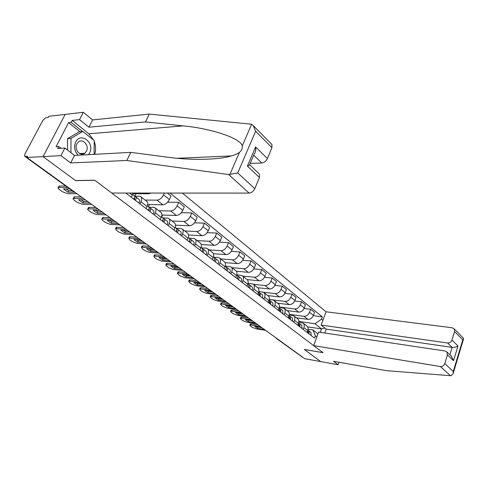 <?xml version="1.0" encoding="UTF-8"?>
<svg xmlns="http://www.w3.org/2000/svg" width="488" height="488" viewBox="0 0 488 488"><rect width="100%" height="100%" fill="white"/><g stroke="black" fill="none" stroke-linecap="round" stroke-linejoin="round"><path stroke-width="0.73" d="M271.517 144.082L271.92 144.485L271.938 147.705L255.627 131.284L253.321 125.672L251.594 124.348L250.558 124.117L149.285 114.082L92.604 119.932L83.338 112.289L48.849 116.278L48.22 117.456L45.744 117.736L42.907 120.268L24.87 154.074L24.656 156.282L74.072 191.638M447.6 342.991C449.68 343.07 451.138 342.1 451.967 340.075L457.97 345.98C456.25 347.09 454.31 347.56 452.15 347.395L447.6 342.991L321.159 325.081L326.014 311.777L182.396 193.077M79.916 131.693L68.582 122.634L56.065 146.674L58.633 146.498L57.584 148.523L64.886 148.041L60.97 155.623L43.048 156.611L65.191 114.387L43.048 156.611L26.925 157.502L304.774 358.71L320.701 361.59L304.329 349.463M258.988 173.643L259.372 174.009L259.464 177.51L254.791 188.667C253.431 191.357 251.552 192.833 249.136 193.102L111.728 193.047L94.739 180.212L75.481 180.554L43.048 156.611L75.585 180.633L94.843 180.292L322.946 352.641L304.256 349.451L320.701 361.59L338.117 364.737L338.995 362.236M26.925 157.502L27.578 156.276L25.138 156.416M302.957 357.393L276.617 338.623L302.688 357.344M296.289 317.78L307.83 319.365C310.307 319.42 312.174 318.085 313.43 315.364L314.54 312.363L310.728 309.27L309.606 312.283C308.331 315.022 306.458 316.364 303.975 316.322L289.335 314.351M298.845 322.074L303.158 323.129C304.286 324.209 304.53 325.716 303.89 327.637L307.782 330.644C308.416 328.729 308.166 327.228 307.037 326.149L306.842 325.996M307.782 330.644L307.123 332.42M304.134 308.44L310.728 309.27M303.89 327.637L303.231 329.418M287.054 310.588L298.638 312.106C301.126 312.137 303.017 310.777 304.305 308.026L305.445 304.988L301.511 301.804L300.364 304.854C299.065 307.623 297.168 308.995 294.667 308.965L279.484 307.025M297.832 325.276L298.51 323.483C299.156 321.543 298.918 320.036 297.796 318.951L297.595 318.798M294.679 300.992L301.511 301.804M289.293 314.784L293.8 315.846C294.923 316.925 295.161 318.438 294.502 320.384L293.819 322.19M277.538 303.182L289.177 304.628C291.678 304.64 293.587 303.255 294.904 300.468L296.07 297.399L292.025 294.118L290.842 297.204C289.512 300.004 287.597 301.401 285.09 301.395L269.303 299.486M288.268 317.92L288.957 316.102C289.622 314.144 289.396 312.619 288.274 311.539L288.079 311.387M284.931 293.325L292.025 294.118M279.447 307.275L284.162 308.337C285.285 309.416 285.504 310.947 284.827 312.918L284.132 314.742M267.747 295.557L279.429 296.918C281.942 296.918 283.876 295.502 285.218 292.684L286.419 289.573L282.247 286.194L281.033 289.317C279.673 292.153 277.739 293.575 275.214 293.587L263.404 292.251M278.404 310.337L279.112 308.501C279.801 306.519 279.587 304.982 278.465 303.902L278.27 303.75M274.878 285.425L282.247 286.194M269.291 299.547L272.725 299.961L274.226 300.602C275.342 301.682 275.555 303.219 274.86 305.214L274.14 307.062M257.658 287.7L269.382 288.975C271.907 288.951 273.859 287.511 275.238 284.656L276.47 281.515L272.164 278.026L270.919 281.186C269.535 284.059 267.57 285.51 265.039 285.547L253.302 284.303M268.235 302.523L268.967 300.663C269.675 298.656 269.467 297.113 268.351 296.027L268.156 295.874M264.502 277.288L272.164 278.026M258.811 291.574L262.483 291.989L263.978 292.623C265.094 293.709 265.295 295.258 264.575 297.271L263.843 299.144M247.245 279.6L259.018 280.789C261.562 280.74 263.538 279.27 264.941 276.379L266.21 273.201L261.769 269.602L260.488 272.798C259.067 275.708 257.084 277.19 254.541 277.245L242.762 276.098M257.749 294.459L258.5 292.58C259.226 290.549 259.036 288.994 257.926 287.908L257.731 287.755M253.791 268.9L261.769 269.602M247.983 283.357L251.918 283.772L253.412 284.394C254.523 285.48 254.712 287.042 253.974 289.079L253.211 290.97M236.393 271.236L248.331 272.341C250.887 272.274 252.882 270.773 254.321 267.839L255.62 264.624L251.046 260.909L249.728 264.148C248.27 267.095 246.263 268.607 243.707 268.687L231.891 267.637M246.928 286.139L247.697 284.236C248.447 282.18 248.27 280.612 247.166 279.532L246.971 279.38M242.719 260.256L251.046 260.909M236.802 274.884L241.011 275.287L242.512 275.903C243.616 276.989 243.786 278.563 243.024 280.624L242.243 282.54M225.12 262.605L237.302 263.624C239.864 263.526 241.883 261.995 243.359 259.024L244.695 255.767L239.968 251.936L238.614 255.212C237.125 258.195 235.094 259.744 232.526 259.848L220.68 258.908M235.753 277.55L236.546 275.622C237.321 273.542 237.162 271.962 236.058 270.883L235.863 270.73M231.275 251.332L239.968 251.936M225.304 266.143L229.75 266.533L231.251 267.137C232.349 268.217 232.501 269.803 231.721 271.895L230.916 273.829M213.415 253.699L225.907 254.62C228.482 254.498 230.525 252.93 232.038 249.923L233.416 246.629L228.53 242.67L227.133 245.982C225.609 249.008 223.559 250.588 220.979 250.722L209.102 249.893M224.212 268.674L225.029 266.722C225.828 264.624 225.682 263.032 224.584 261.952L224.395 261.8M219.435 242.127L228.53 242.67M213.665 257.139L218.124 257.487L219.618 258.085C220.71 259.159 220.851 260.757 220.039 262.873L219.216 264.832M201.257 244.494L214.141 245.318C216.727 245.165 218.789 243.567 220.338 240.517L221.759 237.18L216.709 233.087L215.275 236.442C213.707 239.51 211.627 241.121 209.041 241.286L197.146 240.584M212.28 259.506L213.122 257.53C213.945 255.401 213.817 253.797 212.731 252.717L212.542 252.571M207.174 232.624L216.709 233.087M201.636 247.831L206.101 248.136L207.595 248.721C208.675 249.795 208.797 251.405 207.961 253.546L207.113 255.529M188.636 234.996L201.971 235.698C204.564 235.515 206.656 233.88 208.248 230.794L209.706 227.414L204.484 223.181L203.002 226.578C201.398 229.683 199.299 231.336 196.701 231.532L184.787 230.958M199.946 250.021L200.806 248.02C201.66 245.861 201.55 244.25 200.476 243.176L200.281 243.03M194.468 222.809L204.484 223.181M189.198 238.211L193.669 238.467L195.163 239.041C196.231 240.108 196.335 241.731 195.474 243.896L194.596 245.909M175.521 225.181L189.387 225.749C191.991 225.535 194.102 223.864 195.737 220.735L197.237 217.312L191.833 212.933L190.314 216.373C188.661 219.521 186.538 221.21 183.933 221.436L172.008 221.009M187.179 240.206L188.069 238.181C188.947 235.997 188.856 234.368 187.795 233.301L187.606 233.154M181.292 212.67L191.833 212.933M161.68 216.928L162.534 215.055M176.308 228.262L180.81 228.463L182.299 229.024C183.354 230.086 183.439 231.721 182.542 233.911L181.64 235.948M161.882 215.037L176.363 215.452C178.968 215.208 181.109 213.5 182.786 210.322L184.336 206.857L178.742 202.325L177.168 205.808C175.479 208.998 173.325 210.724 170.715 210.987L158.783 210.712M173.96 230.043L174.881 227.994C175.79 225.779 175.723 224.144 174.667 223.083L174.478 222.937M167.616 202.191L178.742 202.325M148.511 206.741L149.511 204.588M162.913 217.953L167.494 218.106L168.976 218.648C170.019 219.71 170.08 221.351 169.159 223.571L168.226 225.639M147.687 204.557L162.876 204.795C165.487 204.509 167.652 202.758 169.373 199.543L170.977 196.03L167.317 193.071M160.265 219.521L161.217 217.441C162.156 215.202 162.114 213.555 161.071 212.494L160.887 212.353M164.377 193.071L163.553 194.864C161.815 198.097 159.637 199.866 157.026 200.165L145.095 200.056M134.865 196.231L136.048 193.73M150.28 208.114L153.513 210.609L148.986 207.278L153.702 207.376L155.172 207.9C156.203 208.956 156.245 210.609 155.288 212.859L154.324 214.952M132.895 193.724L148.901 193.748L151.201 193.065M146.071 208.608L147.053 206.497C148.029 204.228 148.004 202.575 146.98 201.526L146.797 201.379M134.743 196.231L139.397 196.249L140.867 196.762C141.88 197.805 141.892 199.47 140.904 201.745L139.91 203.868M131.345 197.286L133.047 193.059M307.641 326.875L321.537 328.894L315.047 323.751L298.876 321.47M308.117 329.156L312.802 329.851L317.956 333.865M316.846 336.897L315.413 335.787L312.802 329.851M125.843 193.053L314.553 338.129L315.413 335.787M315.047 323.751L321.488 319.176L322.33 316.871L170.092 193.071M321.488 319.176L322.897 320.317M320.287 332.34L321.537 328.894L324.953 328.107M313.308 315.675L322.33 316.871M307.965 330.083L308.074 333.151M262.08 327.79L257.274 326.759M250.234 324.081L251.326 323.843L258.036 324.862M308.349 332.609L308.209 333.249M308.209 330.339L308.953 330.846L309.069 333.908M310.893 332.352L311.149 335.512M261.568 327.418L254.724 326.368L257.524 328.375L258.006 327.161M264.362 329.443L257.524 328.375M260.311 326.509L250.844 325.063L249.819 325.13L250.381 325.996L252.113 327.235L256.151 328.863L265.6 330.339M298.76 322.965L298.851 326.057M252.723 321.012L247.8 319.945M240.755 317.279L241.834 317.023L248.563 317.999M299.15 325.447L299.01 326.179M299.004 323.227L299.778 323.751L299.87 326.838M301.779 325.301L302.017 328.491M252.125 320.579L245.263 319.567L248.142 321.635L248.63 320.409M254.998 322.66L248.142 321.635M250.838 319.646L241.34 318.255L240.334 318.329L240.919 319.243L242.701 320.512L246.794 322.159L256.273 323.587M289.28 315.632L289.347 318.749M243.097 314.046L238.998 313.461L238.059 312.936M231.013 310.283L232.075 310.008L238.821 310.947M289.677 318.078L289.536 318.896M289.53 315.901L290.329 316.444L290.397 319.555M292.391 318.042L292.611 321.256M242.42 313.552L235.533 312.576L238.498 314.705L238.998 313.461M245.373 315.687L238.498 314.705M241.09 312.588L231.568 311.252L230.586 311.332L231.196 312.296L233.026 313.601L237.174 315.272L246.684 316.639M313.662 345.626L440.365 366.531C442.451 366.653 443.915 365.683 444.763 363.627L447.423 354.922L446.892 351.952L445.135 351.006L318.603 332.084L313.662 345.626L323.001 352.684L304.317 349.493M444.763 363.627L453.26 371.453L453.029 373.851L451.211 375.656L450.479 375.705L386.276 370.654L333.505 361.26L338.117 364.737M451.967 340.075L454.578 331.547L454.145 328.796L452.278 327.777L326.014 311.777M449.893 354.8L452.15 347.395L326.216 329.113L324.801 333.011M326.216 329.113L321.159 325.081M451.248 356.081L453.523 360.681L447.423 354.922M463.222 337.977L463.582 338.8L462.795 339.819L454.578 331.547M249.136 193.102L228.689 174.551L237.723 172.947L254.791 188.667M64.886 148.041L74.505 155.422L130.754 152.36L168.421 157.301C189.564 160.29 217.868 160.113 231.355 155.922C234.954 154.867 237.65 153.683 239.456 152.372C241.694 150.457 242.621 148.321 242.231 145.967C241.035 138.25 210.541 128.314 183.043 125.886L145.491 121.921L88.895 127.209L79.556 119.615L72.194 120.396L88.847 133.803L93.739 140.221M130.754 152.36L126.813 160.491L70.668 162.943L60.97 155.623M228.689 174.551L126.813 160.491M74.505 155.422L70.668 162.943M271.938 147.705L267.4 158.551C266.07 161.174 264.203 162.656 261.794 162.998L253.699 155.153M250.191 163.389L261.794 162.998M68.582 122.634L71.169 122.372L72.194 120.396M83.338 112.289L79.556 119.615M92.604 119.932L88.895 127.209M149.285 114.082L145.491 121.921M94.196 141.306C95.819 145.674 95.996 150.017 94.721 154.318M58.633 146.498L60.994 148.297M82.509 131.467L71.169 122.372M249.594 164.785L254.285 153.775C255.584 152.219 256.017 149.938 255.578 146.931L267.4 158.551M259.464 177.51L247.392 166.121L249.813 164.938L259.372 174.009M88.462 154.659L89.603 152.933C95.117 143.039 80.746 131.473 75.701 142.045C73.682 146.998 74.505 151.39 78.165 155.221M86.407 151.298C89.56 145.753 82.826 137.939 78.318 142.051L76.897 143.856C73.749 149.371 80.331 157.099 84.802 153.262L86.407 151.298M67.503 150.048L67.551 138.641L79.331 131.748L82.801 131.443L94.202 140.587L94.111 154.354M70.931 152.677L71.004 138.366L82.801 131.443M67.551 138.641L71.004 138.366M279.374 307.971L279.557 311.222M233.197 306.879L229.085 306.324L228.042 305.726M220.991 303.091L222.034 302.798L228.793 303.689M279.911 310.49L279.783 311.393M279.77 308.355L280.594 308.91L280.637 312.058M282.723 310.563L282.918 313.808M232.428 306.318L225.529 305.39L228.573 307.58L229.085 306.324M235.466 308.52L228.573 307.58M231.062 305.329L221.515 304.054L220.558 304.134L221.192 305.146L223.077 306.488L227.286 308.184L236.814 309.496M269.449 300.291L269.467 303.463M223.016 299.498L218.892 298.973L217.733 298.308M210.676 295.691L211.707 295.374L218.478 296.216M269.846 302.676L269.724 303.664M269.705 300.577L270.559 301.151L270.578 304.323M270.596 301.181L272.902 302.963L272.926 306.129M222.144 298.869L215.232 297.991L218.368 300.242L218.892 298.973M225.273 301.139L218.368 300.242M220.735 297.851L211.176 296.643L210.243 296.728L210.901 297.796L212.841 299.181L217.111 300.901L226.664 302.145M259.073 292.263L258.707 291.976L259.073 292.263L259.055 295.466M212.524 291.903L208.394 291.409L207.126 290.671M200.062 288.072L201.074 287.731L207.857 288.524M259.457 294.624L259.354 295.691M259.329 292.556L260.22 293.148L260.208 296.35M260.25 293.178L262.635 295.02L262.629 298.211M211.554 291.202L204.631 290.378L207.857 292.696L208.394 291.409M214.781 293.538L207.857 292.696M210.108 290.153L200.525 289.018L199.623 289.109L200.312 290.232L202.306 291.653L206.637 293.398L216.208 294.575M248.361 283.979L247.91 283.632L248.361 283.979C249.1 284.76 249.087 285.84 248.319 287.206M201.727 284.083L197.591 283.619L196.2 282.808M189.131 280.222L190.119 279.862L196.914 280.6M248.74 286.328L248.648 287.462M248.624 284.278L249.545 284.894C250.283 285.675 250.271 286.755 249.502 288.121M249.575 284.925L252.04 286.822C252.778 287.609 252.766 288.683 252.003 290.043M200.647 283.302L193.712 282.534L197.036 284.919L197.591 283.619M203.972 285.706L197.036 284.919M199.153 282.223L189.564 281.167L188.685 281.253L189.405 282.436L191.455 283.906L195.859 285.675L205.442 286.773M237.308 275.427L236.765 275.006L237.308 275.427C238.04 276.214 238.016 277.3 237.229 278.685M190.601 276.025L186.459 275.598L184.94 274.701M177.864 272.139L178.84 271.755L185.641 272.438M237.674 277.764L237.607 278.971M237.577 275.738L238.528 276.373C239.266 277.16 239.242 278.239 238.455 279.63M238.565 276.403L241.102 278.361C241.841 279.148 241.816 280.228 241.035 281.613M189.405 275.165L182.463 274.451L185.885 276.909L186.459 275.598M192.827 277.642L185.885 276.909M187.868 274.049L178.266 273.073L177.419 273.164L178.169 274.415L180.286 275.921L184.751 277.721L194.352 278.739M225.889 266.594L225.255 266.106L225.889 266.594C226.621 267.381 226.584 268.479 225.779 269.882M179.126 267.717L174.985 267.326L173.338 266.35M166.256 263.807L167.207 263.398L174.015 264.014M226.243 268.925L226.2 270.206M226.164 266.918L227.152 267.576C227.884 268.357 227.847 269.449 227.048 270.858M227.188 267.601L229.811 269.632C230.543 270.413 230.513 271.505 229.714 272.908M177.815 266.771L170.867 266.119L174.399 268.656L174.985 267.326M181.347 269.327L174.399 268.656M176.229 265.618L166.615 264.734L165.804 264.825L166.591 266.143L168.769 267.699L173.307 269.522L182.915 270.462M214.098 257.475L213.354 256.901L214.098 257.475C214.818 258.256 214.769 259.36 213.951 260.787M167.299 259.152L163.151 258.799L161.369 257.731M154.287 255.212L155.214 254.785L162.022 255.334M214.427 259.799L214.415 261.147M214.372 257.804L215.397 258.481C216.123 259.262 216.074 260.366 215.257 261.794M215.434 258.512L218.148 260.604C218.874 261.391 218.825 262.489 218.014 263.91M165.859 258.109L158.905 257.524L162.547 260.141L163.151 258.799M169.501 260.744L162.547 260.141M164.218 256.926L154.611 256.127L153.83 256.218L154.653 257.609L156.904 259.219L161.504 261.068L171.117 261.916M201.898 248.038L201.05 247.386L201.898 248.038C202.618 248.819 202.557 249.935 201.715 251.381M155.093 250.314L150.944 250.002L149.023 248.843M141.935 246.342L142.844 245.891L149.645 246.367M202.221 250.381L202.233 251.778M202.441 250.869L202.105 250.649M202.178 248.38L203.252 249.081C203.966 249.862 203.905 250.978 203.069 252.424M203.282 249.112L206.089 251.283C206.808 252.064 206.753 253.174 205.918 254.614M153.519 249.173L146.565 248.66L150.328 251.363L150.944 250.002M157.276 251.893L150.328 251.363M151.829 247.947L142.215 247.257L141.477 247.343L142.337 248.813L144.655 250.472L149.334 252.351L158.948 253.101M189.289 238.284L188.319 237.534L189.289 238.284C189.997 239.059 189.917 240.188 189.057 241.651M142.49 241.188L138.348 240.919L136.28 239.663M129.186 237.192L130.07 236.717L136.866 237.113M189.631 240.682L189.631 242.091M189.85 241.188L189.454 240.932M189.57 238.638L190.68 239.364C191.394 240.139 191.32 241.261 190.46 242.731M190.716 239.388L193.62 241.633C194.334 242.414 194.261 243.536 193.407 244.994M140.776 239.944L133.828 239.51L137.708 242.298L138.348 240.919M144.655 242.756L137.708 242.298M139.025 238.681L129.424 238.095L128.728 238.181L129.631 239.73L132.022 241.444L136.774 243.353L146.382 244.006M176.229 228.183L175.137 227.341L176.229 228.183C176.93 228.957 176.839 230.092 175.961 231.58M129.472 231.763L125.337 231.544L123.116 230.184M116.376 228.299L116.217 227.323L116.876 227.237L123.665 227.554M176.607 230.647L176.583 232.062M176.821 231.166L176.351 230.867M176.516 228.549L177.675 229.299C178.376 230.08 178.285 231.208 177.412 232.697M177.705 229.329L180.719 231.654C181.42 232.428 181.335 233.563 180.462 235.045M127.606 230.409L120.67 230.055L124.678 232.935L125.337 231.544M131.62 233.313L124.678 232.935M125.8 229.104L115.558 228.713L116.504 230.354L118.974 232.123L123.806 234.069L133.401 234.606M161.485 216.782L162.705 217.721C163.395 218.496 163.291 219.637 162.388 221.149M116.022 222.022L111.892 221.857L109.513 220.381M102.736 218.496L102.632 217.526L103.249 217.441L110.02 217.672M163.114 220.247L163.077 221.68M163.321 220.789L162.785 220.448M162.992 218.099L164.206 218.88C164.895 219.655 164.791 220.796 163.895 222.308M164.236 218.911L167.353 221.32C168.049 222.095 167.951 223.23 167.055 224.736M113.997 220.552L107.073 220.289L111.221 223.266L111.892 221.857M118.145 223.559L111.221 223.266M112.13 219.204L101.955 218.935C101.467 219.234 101.797 219.814 102.944 220.667L105.499 222.491L110.41 224.468L119.987 224.889M147.327 205.832L148.694 206.888C149.371 207.65 149.249 208.803 148.328 210.34M102.12 211.951L97.996 211.841L95.447 210.249M88.639 208.358L88.59 207.394L89.151 207.315L95.904 207.455M149.139 209.474L149.078 210.914M149.34 210.041L148.718 209.645M150.249 208.083C150.926 208.852 150.804 210.005 149.883 211.536M153.513 210.609C154.196 211.383 154.08 212.53 153.165 214.055M99.918 210.359L93.019 210.188L97.301 213.268L97.996 211.841M104.212 213.469L97.301 213.268M97.99 208.962L87.889 208.821C87.358 209.132 87.706 209.742 88.926 210.657L91.567 212.542L96.563 214.555L106.116 214.848M134.163 195.645L132.651 194.474L134.163 195.645C134.828 196.408 134.688 197.567 133.743 199.128M87.73 201.532L83.625 201.483L80.898 199.763M74.054 197.872L74.06 196.914L74.573 196.835L81.301 196.877M134.645 198.305L134.56 199.757M134.834 198.891L134.133 198.451M134.456 196.048L135.774 196.89C136.439 197.652 136.304 198.811 135.359 200.367M135.804 196.92L139.159 199.513C139.83 200.275 139.696 201.434 138.757 202.984M85.351 199.812L78.47 199.738L82.905 202.929L83.625 201.483M89.792 203.026L82.905 202.929M83.35 198.36L73.334 198.36C72.767 198.677 73.127 199.324 74.432 200.3L77.165 202.252L82.24 204.295L91.762 204.454M72.285 190.747L68.747 190.759L65.837 188.911M58.963 187.014L59.024 186.062L65.63 185.934M69.711 188.886L63.416 188.923L68.009 192.223L68.747 190.759M74.865 192.217L68.009 192.223M67.643 187.386L58.273 187.526C57.657 187.856 58.041 188.539 59.426 189.582L62.257 191.601L67.423 193.681L76.909 193.693M148.035 193.065L148.901 193.748M157.026 200.165L162.876 204.795M170.715 210.987L176.363 215.452M183.933 221.436L189.387 225.749M196.701 231.532L201.971 235.698M209.041 241.286L214.141 245.318M220.979 250.722L225.907 254.62M232.526 259.848L237.302 263.624M243.707 268.687L248.331 272.341M254.541 277.245L259.018 280.789M265.039 285.547L269.382 288.975M275.214 293.587L279.429 296.918M285.09 301.395L289.177 304.628M294.667 308.965L298.638 312.106M303.975 316.322L307.83 319.365M140.904 201.745L147.053 206.497M155.288 212.859L161.217 217.441M169.159 223.571L174.881 227.994M182.542 233.911L188.069 238.181M195.474 243.896L200.806 248.02M207.961 253.546L213.122 257.53M220.039 262.873L225.029 266.722M231.721 271.895L236.546 275.622M243.024 280.624L247.697 284.236M253.974 289.079L258.5 292.58M264.575 297.271L268.967 300.663M274.86 305.214L279.112 308.501M284.827 312.918L288.957 316.102M294.502 320.384L298.51 323.483M129.649 193.059L132.358 195.151M163.553 194.864L169.373 199.543M177.168 205.808L182.786 210.322M190.314 216.373L195.737 220.735M203.002 226.578L208.248 230.794M215.275 236.442L220.338 240.517M227.133 245.982L232.038 249.923M238.614 255.212L243.359 259.024M249.728 264.148L254.321 267.839M260.488 272.798L264.941 276.379M270.919 281.186L275.238 284.656M281.033 289.317L285.218 292.684M290.842 297.204L294.904 300.468M300.364 304.854L304.305 308.026M309.606 312.283L313.43 315.364M276.775 338.434L277.41 338.892M73.572 191.278L72.797 191.119L24.705 156.312M250.844 325.063L251.326 323.843M241.34 318.255L241.834 317.023M231.568 311.252L232.075 310.008M453.26 371.453L462.795 339.819M457.97 345.98L453.523 360.681M450.479 375.705L440.365 366.531M229.842 174.576L239.456 152.372M242.231 145.967L251.594 124.348M255.627 131.284L237.723 172.947M247.392 166.121L255.578 146.931M88.847 133.803L183.043 125.886M221.515 304.054L222.034 302.798M211.176 296.643L211.707 295.374M200.525 289.018L201.074 287.731M189.564 281.167L190.119 279.862M178.266 273.073L178.84 271.755M166.615 264.734L167.207 263.398M154.611 256.127L155.214 254.785M142.215 247.257L142.844 245.891M129.424 238.095L130.07 236.717M116.217 228.628L116.876 227.237M102.565 218.85L103.249 217.441M88.45 208.742L89.151 207.315M73.847 198.287L74.573 196.835M58.737 187.459L59.481 185.995M140.867 196.762L146.98 201.526M155.172 207.9L161.071 212.494M168.976 218.648L174.667 223.083M182.299 229.024L187.795 233.301M195.163 239.041L200.476 243.176M207.595 248.721L212.731 252.717M219.618 258.085L224.584 261.952M231.251 267.137L236.058 270.883M242.512 275.903L247.166 279.532M253.412 284.394L257.926 287.908M263.978 292.623L268.351 296.027M274.226 300.602L278.465 303.902M284.162 308.337L288.274 311.539M293.8 315.846L297.796 318.951M303.158 323.129L307.037 326.149M72.858 191.162L73.981 191.613M275.982 337.861L276.617 338.623M311.033 332.456L308.953 330.846M249.819 325.13L250.301 323.916M301.919 325.405L299.778 323.751M240.334 318.329L240.828 317.096M292.532 318.145L290.329 316.444M230.586 311.332L231.092 310.087M446.892 351.952L451.766 356.575M454.145 328.796L463.472 338.227M453.126 373.521L463.539 338.953M177.174 158.289L231.355 155.922M253.321 125.672L271.92 144.485M79.574 153.561L84.802 153.262M282.869 310.667L280.594 308.91M220.558 304.134L221.076 302.883M272.902 302.963L270.559 301.151M210.243 296.728L210.773 295.46M262.635 295.02L260.22 293.148M199.623 289.109L200.165 287.822M252.04 286.822L249.545 284.894M188.685 281.253L189.246 279.953M241.102 278.361L238.528 276.373M177.419 273.164L177.992 271.853M229.811 269.632L227.152 267.576M165.804 264.825L166.396 263.496M218.148 260.604L215.397 258.481M153.83 256.218L154.44 254.876M206.089 251.283L203.252 249.081M141.477 247.343L142.099 245.982M193.62 241.633L190.68 239.364M128.728 238.181L129.369 236.802M180.719 231.654L177.675 229.299M115.558 228.713L116.217 227.323M162.705 217.721L161.485 216.776M167.353 221.32L164.206 218.88M101.955 218.935L102.632 217.526M148.694 206.888L147.333 205.832M87.889 208.821L88.59 207.394M139.159 199.513L135.774 196.89M73.334 198.36L74.06 196.914M58.273 187.526L59.024 186.062"/></g></svg>
